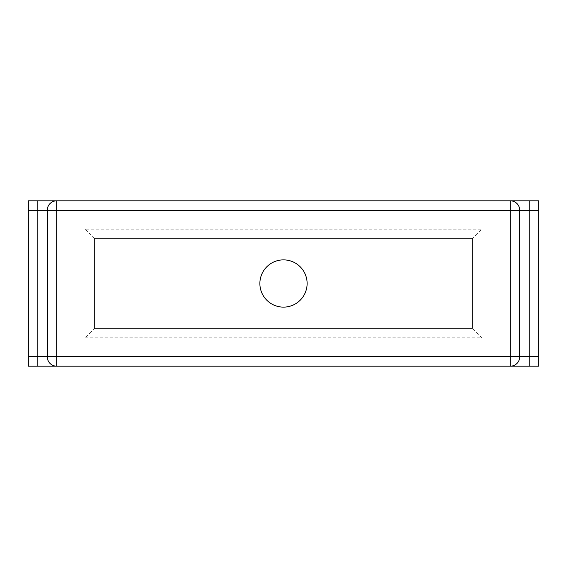 <?xml version="1.0" encoding="UTF-8"?>
<svg xmlns="http://www.w3.org/2000/svg" width="567" height="567" viewBox="0 0 567 567"><rect width="100%" height="100%" fill="white"/><g stroke="black" fill="none" stroke-linecap="round" stroke-linejoin="round"><path stroke-width="0.43" stroke-dasharray="2.83 2.13" d="M307.123 283.5A23.623 23.623 0 0 1 283.5 307.123A23.623 23.623 0 0 1 259.877 283.5A23.623 23.623 0 0 1 283.5 259.877A23.623 23.623 0 0 1 307.123 283.5M47.252 210.265A9.448 9.448 0 0 1 56.7 200.81A9.448 9.448 0 0 0 47.252 210.265L47.252 356.735A9.448 9.448 0 0 0 56.7 366.19A9.448 9.448 0 0 1 47.252 356.735M28.35 366.19L538.65 366.19L538.65 200.81L28.35 200.81L28.35 366.19M510.3 366.19A9.448 9.448 0 0 0 519.748 356.735L519.748 210.265A9.448 9.448 0 0 0 510.3 200.81M472.502 238.615L472.502 328.385L94.498 328.385L94.498 238.615L472.502 238.615L472.502 328.385L94.498 328.385L94.498 238.615L472.502 238.615L481.95 229.16L85.05 229.16L85.05 337.84L94.498 328.385M94.498 238.615L85.05 229.16M85.05 337.84L481.95 337.84L472.502 328.385M481.95 337.84L481.95 229.16"/><path stroke-width="0.85" d="M307.123 283.5A23.623 23.623 0 0 1 283.5 307.123A23.623 23.623 0 0 1 259.877 283.5A23.623 23.623 0 0 1 283.5 259.877A23.623 23.623 0 0 1 307.123 283.5M28.35 210.265L28.35 366.19L56.7 366.19A9.448 9.448 0 0 1 47.252 356.735L47.252 210.265A9.448 9.448 0 0 1 56.7 200.81L37.798 200.81L37.798 210.265L28.35 210.265L28.35 200.81L37.798 200.81M538.65 366.19L529.202 366.19L529.202 356.735L538.65 356.735L538.65 366.19M28.35 356.735L510.3 356.735L510.3 210.265L56.7 210.265L56.7 366.19L529.202 366.19M529.202 200.81L538.65 200.81L538.65 210.265L519.748 210.265L519.748 356.735L510.3 356.735L510.3 366.19A9.448 9.448 0 0 0 519.748 356.735L529.202 356.735L529.202 200.81L56.7 200.81L56.7 210.265L37.798 210.265L37.798 366.19M538.65 210.265L538.65 356.735M519.748 210.265A9.448 9.448 0 0 0 510.3 200.81A9.448 9.448 0 0 1 519.748 210.265L510.3 210.265L510.3 200.81M510.3 366.19A9.448 9.448 0 0 0 519.748 356.735"/></g></svg>
